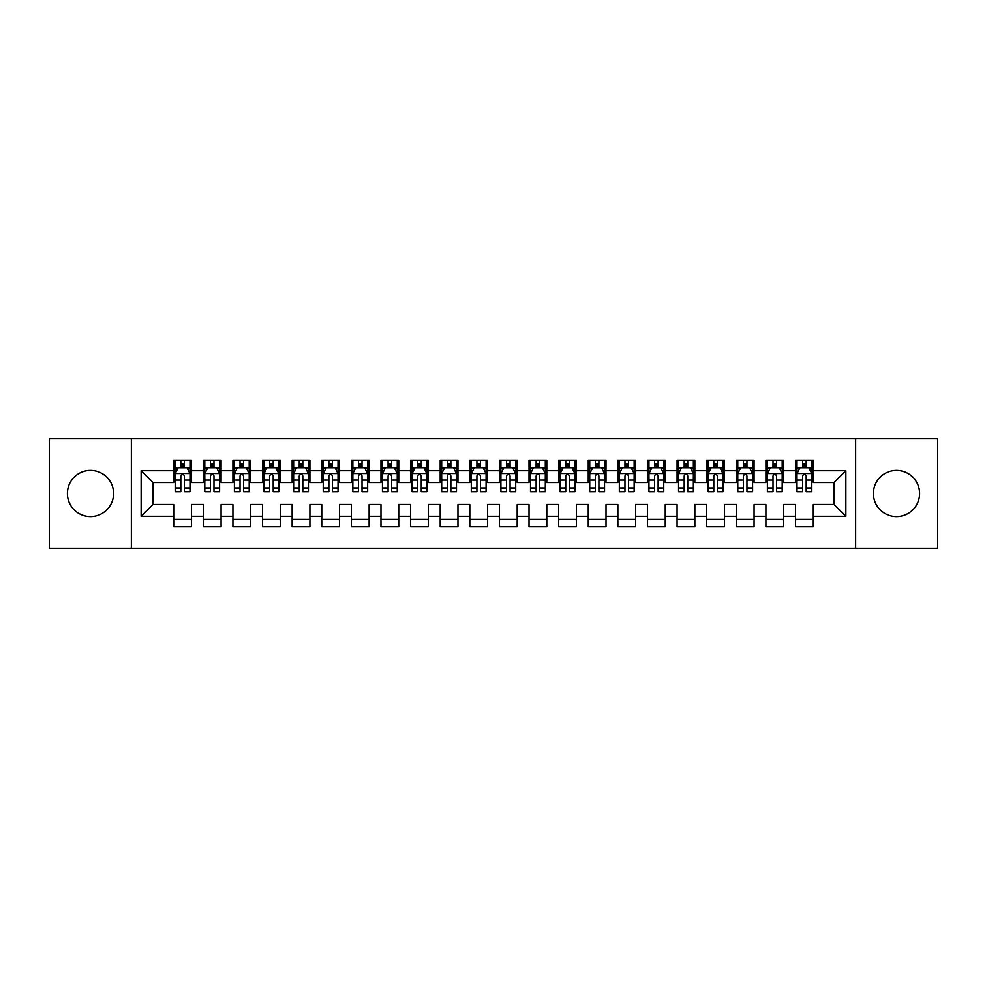 <?xml version="1.0" encoding="UTF-8"?>
<svg xmlns="http://www.w3.org/2000/svg" width="987" height="987" viewBox="0 0 987 987"><rect width="100%" height="100%" fill="white"/><g stroke="black" fill="none" stroke-linecap="round" stroke-linejoin="round"><path stroke-width="1.48" d="M896.492 470.404A23.096 23.096 0 0 0 873.396 493.5A23.096 23.096 0 0 0 896.492 516.596A23.096 23.096 0 0 0 919.588 493.5A23.096 23.096 0 0 0 896.492 470.404M90.508 470.404A23.096 23.096 0 0 0 67.412 493.5A23.096 23.096 0 0 0 90.508 516.596A23.096 23.096 0 0 0 113.604 493.5A23.096 23.096 0 0 0 90.508 470.404M855.63 548.278L937.65 548.278L937.65 438.721L855.63 438.721L855.63 548.278L131.37 548.278L131.37 438.721L49.35 438.721L49.35 548.278L131.37 548.278M855.63 438.721L131.37 438.721M141.141 516.3L141.141 470.7L173.712 470.7L173.712 482.544L152.985 482.544L152.985 504.456L141.141 516.3L173.712 516.3L173.712 526.811L191.478 526.811L191.478 516.3L203.322 516.3L203.322 526.811L221.088 526.811L221.088 516.3L232.932 516.3L232.932 526.811L250.698 526.811L250.698 516.3L262.542 516.3L262.542 526.811L280.308 526.811L280.308 516.3L292.152 516.3L292.152 526.811L309.918 526.811L309.918 516.3L321.762 516.3L321.762 526.811L339.528 526.811L339.528 516.3L351.372 516.3L351.372 526.811L369.138 526.811L369.138 516.3L380.982 516.3L380.982 526.811L398.748 526.811L398.748 516.3L410.592 516.3L410.592 526.811L428.358 526.811L428.358 516.3L440.202 516.3L440.202 526.811L457.968 526.811L457.968 516.3L469.812 516.3L469.812 526.811L487.578 526.811L487.578 516.3L499.422 516.3L499.422 526.811L517.188 526.811L517.188 516.3L529.032 516.3L529.032 526.811L546.798 526.811L546.798 516.3L558.642 516.3L558.642 526.811L576.408 526.811L576.408 516.3L588.252 516.3L588.252 526.811L606.018 526.811L606.018 516.3L617.862 516.3L617.862 526.811L635.628 526.811L635.628 516.3L647.472 516.3L647.472 526.811L665.238 526.811L665.238 516.3L677.082 516.3L677.082 526.811L694.848 526.811L694.848 516.3L706.692 516.3L706.692 526.811L724.458 526.811L724.458 516.3L736.302 516.3L736.302 526.811L754.068 526.811L754.068 516.3L765.912 516.3L765.912 526.811L783.678 526.811L783.678 516.3L795.522 516.3L795.522 526.811L813.288 526.811L813.288 504.456L834.015 504.456L834.015 482.544L813.288 482.544L813.288 470.7L845.859 470.7L845.859 516.3L813.288 516.3M813.288 470.7L813.288 460.189L795.522 460.189L795.522 470.7L783.678 470.7L783.678 460.189L765.912 460.189L765.912 470.7L754.068 470.7L754.068 460.189L736.302 460.189L736.302 470.7L724.458 470.7L724.458 460.189L706.692 460.189L706.692 470.7L694.848 470.7L694.848 460.189L677.082 460.189L677.082 470.7L665.238 470.7L665.238 460.189L647.472 460.189L647.472 470.7L635.628 470.7L635.628 460.189L617.862 460.189L617.862 470.7L606.018 470.7L606.018 460.189L588.252 460.189L588.252 470.7L576.408 470.7L576.408 460.189L558.642 460.189L558.642 470.7L546.798 470.7L546.798 460.189L529.032 460.189L529.032 470.7L517.188 470.7L517.188 460.189L499.422 460.189L499.422 470.7L487.578 470.7L487.578 460.189L469.812 460.189L469.812 470.7L457.968 470.7L457.968 460.189L440.202 460.189L440.202 470.7L428.358 470.7L428.358 460.189L410.592 460.189L410.592 470.7L398.748 470.7L398.748 460.189L380.982 460.189L380.982 470.7L369.138 470.7L369.138 460.189L351.372 460.189L351.372 470.7L339.528 470.7L339.528 460.189L321.762 460.189L321.762 470.7L309.918 470.7L309.918 460.189L292.152 460.189L292.152 470.7L280.308 470.7L280.308 460.189L262.542 460.189L262.542 470.7L250.698 470.7L250.698 460.189L232.932 460.189L232.932 470.7L221.088 470.7L221.088 460.189L203.322 460.189L203.322 470.7L191.478 470.7L191.478 460.189L173.712 460.189L173.712 470.7M783.678 516.3L783.678 504.456L795.522 504.456L795.522 516.3M845.859 470.7L834.015 482.544M754.068 516.3L754.068 504.456L765.912 504.456L765.912 516.3M795.522 470.7L795.522 482.544L783.678 482.544L783.678 470.7M724.458 516.3L724.458 504.456L736.302 504.456L736.302 516.3M765.912 470.7L765.912 482.544L754.068 482.544L754.068 470.7M694.848 516.3L694.848 504.456L706.692 504.456L706.692 516.3M736.302 470.7L736.302 482.544L724.458 482.544L724.458 470.7M665.238 516.3L665.238 504.456L677.082 504.456L677.082 516.3M706.692 470.7L706.692 482.544L694.848 482.544L694.848 470.7M635.628 516.3L635.628 504.456L647.472 504.456L647.472 516.3M677.082 470.7L677.082 482.544L665.238 482.544L665.238 470.7M606.018 516.3L606.018 504.456L617.862 504.456L617.862 516.3M647.472 470.7L647.472 482.544L635.628 482.544L635.628 470.7M576.408 516.3L576.408 504.456L588.252 504.456L588.252 516.3M617.862 470.7L617.862 482.544L606.018 482.544L606.018 470.7M546.798 516.3L546.798 504.456L558.642 504.456L558.642 516.3M588.252 470.7L588.252 482.544L576.408 482.544L576.408 470.7M517.188 516.3L517.188 504.456L529.032 504.456L529.032 516.3M558.642 470.7L558.642 482.544L546.798 482.544L546.798 470.7M487.578 516.3L487.578 504.456L499.422 504.456L499.422 516.3M529.032 470.7L529.032 482.544L517.188 482.544L517.188 470.7M457.968 516.3L457.968 504.456L469.812 504.456L469.812 516.3M499.422 470.7L499.422 482.544L487.578 482.544L487.578 470.7M428.358 516.3L428.358 504.456L440.202 504.456L440.202 516.3M469.812 470.7L469.812 482.544L457.968 482.544L457.968 470.7M398.748 516.3L398.748 504.456L410.592 504.456L410.592 516.3M440.202 470.7L440.202 482.544L428.358 482.544L428.358 470.7M369.138 516.3L369.138 504.456L380.982 504.456L380.982 516.3M410.592 470.7L410.592 482.544L398.748 482.544L398.748 470.7M339.528 516.3L339.528 504.456L351.372 504.456L351.372 516.3M380.982 470.7L380.982 482.544L369.138 482.544L369.138 470.7M309.918 516.3L309.918 504.456L321.762 504.456L321.762 516.3M351.372 470.7L351.372 482.544L339.528 482.544L339.528 470.7M280.308 516.3L280.308 504.456L292.152 504.456L292.152 516.3M321.762 470.7L321.762 482.544L309.918 482.544L309.918 470.7M250.698 516.3L250.698 504.456L262.542 504.456L262.542 516.3M292.152 470.7L292.152 482.544L280.308 482.544L280.308 470.7M221.088 516.3L221.088 504.456L232.932 504.456L232.932 516.3M262.542 470.7L262.542 482.544L250.698 482.544L250.698 470.7M191.478 516.3L191.478 504.456L203.322 504.456L203.322 516.3M232.932 470.7L232.932 482.544L221.088 482.544L221.088 470.7M152.985 504.456L173.712 504.456L173.712 516.3M203.322 470.7L203.322 482.544L191.478 482.544L191.478 470.7M795.522 467.591L797.002 467.591M811.807 467.591L813.288 467.591M765.912 467.591L767.392 467.591M782.197 467.591L783.678 467.591M736.302 467.591L737.782 467.591M752.587 467.591L754.068 467.591M706.692 467.591L708.172 467.591M722.977 467.591L724.458 467.591M677.082 467.591L678.562 467.591M693.367 467.591L694.848 467.591M647.472 467.591L648.952 467.591M663.757 467.591L665.238 467.591M617.862 467.591L619.342 467.591M634.147 467.591L635.628 467.591M588.252 467.591L589.732 467.591M604.537 467.591L606.018 467.591M558.642 467.591L560.122 467.591M574.928 467.591L576.408 467.591M529.032 467.591L530.512 467.591M545.317 467.591L546.798 467.591M499.422 467.591L500.902 467.591M515.707 467.591L517.188 467.591M469.812 467.591L471.292 467.591M486.097 467.591L487.578 467.591M440.202 467.591L441.682 467.591M456.487 467.591L457.968 467.591M410.592 467.591L412.072 467.591M426.877 467.591L428.358 467.591M380.982 467.591L382.462 467.591M397.267 467.591L398.748 467.591M351.372 467.591L352.852 467.591M367.657 467.591L369.138 467.591M321.762 467.591L323.242 467.591M338.047 467.591L339.528 467.591M292.152 467.591L293.632 467.591M308.438 467.591L309.918 467.591M262.542 467.591L264.022 467.591M278.827 467.591L280.308 467.591M232.932 467.591L234.412 467.591M249.217 467.591L250.698 467.591M203.322 467.591L204.802 467.591M219.607 467.591L221.088 467.591M173.712 467.591L175.192 467.591M189.997 467.591L191.478 467.591M173.712 519.409L191.478 519.409M203.322 519.409L221.088 519.409M232.932 519.409L250.698 519.409M262.542 519.409L280.308 519.409M292.152 519.409L309.918 519.409M321.762 519.409L339.528 519.409M351.372 519.409L369.138 519.409M380.982 519.409L398.748 519.409M410.592 519.409L428.358 519.409M440.202 519.409L457.968 519.409M469.812 519.409L487.578 519.409M499.422 519.409L517.188 519.409M529.032 519.409L546.798 519.409M558.642 519.409L576.408 519.409M588.252 519.409L606.018 519.409M617.862 519.409L635.628 519.409M647.472 519.409L665.238 519.409M677.082 519.409L694.848 519.409M706.692 519.409L724.458 519.409M736.302 519.409L754.068 519.409M765.912 519.409L783.678 519.409M795.522 519.409L813.288 519.409M141.141 470.7L152.985 482.544M834.015 504.456L845.859 516.3M184.372 464.038L180.818 464.038M189.997 488.01L184.372 488.01L184.372 491.723L189.997 491.723L189.997 473.661L187.036 467.739L178.153 467.739L175.192 473.661L175.192 491.723L180.818 491.723L180.818 488.01L175.192 488.01M175.192 473.661L175.192 460.189M189.997 473.661L189.997 460.189M180.818 467.739L180.818 460.189M184.372 460.189L184.372 467.739M184.372 488.01L184.372 475.882C183.187 473.6 182.003 473.6 180.818 475.882L180.818 488.01M184.372 467.591L180.818 467.591M213.982 464.038L210.428 464.038M219.607 488.01L213.982 488.01L213.982 491.723L219.607 491.723L219.607 473.661L216.646 467.739L207.763 467.739L204.802 473.661L204.802 491.723L210.428 491.723L210.428 488.01L204.802 488.01M204.802 473.661L204.802 460.189M219.607 473.661L219.607 460.189M210.428 467.739L210.428 460.189M213.982 460.189L213.982 467.739M213.982 488.01L213.982 475.882C212.797 473.6 211.613 473.6 210.428 475.882L210.428 488.01M213.982 467.591L210.428 467.591M243.592 464.038L240.038 464.038M249.217 488.01L243.592 488.01L243.592 491.723L249.217 491.723L249.217 473.661L246.256 467.739L237.373 467.739L234.412 473.661L234.412 491.723L240.038 491.723L240.038 488.01L234.412 488.01M234.412 473.661L234.412 460.189M249.217 473.661L249.217 460.189M240.038 467.739L240.038 460.189M243.592 460.189L243.592 467.739M243.592 488.01L243.592 475.882C242.407 473.6 241.223 473.6 240.038 475.882L240.038 488.01M243.592 467.591L240.038 467.591M273.202 464.038L269.648 464.038M278.827 488.01L273.202 488.01L273.202 491.723L278.827 491.723L278.827 473.661L275.866 467.739L266.983 467.739L264.022 473.661L264.022 491.723L269.648 491.723L269.648 488.01L264.022 488.01M264.022 473.661L264.022 460.189M278.827 473.661L278.827 460.189M269.648 467.739L269.648 460.189M273.202 460.189L273.202 467.739M273.202 488.01L273.202 475.882C272.017 473.6 270.833 473.6 269.648 475.882L269.648 488.01M273.202 467.591L269.648 467.591M302.812 464.038L299.258 464.038M308.438 488.01L302.812 488.01L302.812 491.723L308.438 491.723L308.438 473.661L305.476 467.739L296.594 467.739L293.632 473.661L293.632 491.723L299.258 491.723L299.258 488.01L293.632 488.01M293.632 473.661L293.632 460.189M308.438 473.661L308.438 460.189M299.258 467.739L299.258 460.189M302.812 460.189L302.812 467.739M302.812 488.01L302.812 475.882C301.627 473.6 300.443 473.6 299.258 475.882L299.258 488.01M302.812 467.591L299.258 467.591M332.422 464.038L328.868 464.038M338.047 488.01L332.422 488.01L332.422 491.723L338.047 491.723L338.047 473.661L335.087 467.739L326.203 467.739L323.242 473.661L323.242 491.723L328.868 491.723L328.868 488.01L323.242 488.01M323.242 473.661L323.242 460.189M338.047 473.661L338.047 460.189M328.868 467.739L328.868 460.189M332.422 460.189L332.422 467.739M332.422 488.01L332.422 475.882C331.237 473.6 330.053 473.6 328.868 475.882L328.868 488.01M332.422 467.591L328.868 467.591M362.032 464.038L358.478 464.038M367.657 488.01L362.032 488.01L362.032 491.723L367.657 491.723L367.657 473.661L364.697 467.739L355.813 467.739L352.852 473.661L352.852 491.723L358.478 491.723L358.478 488.01L352.852 488.01M352.852 473.661L352.852 460.189M367.657 473.661L367.657 460.189M358.478 467.739L358.478 460.189M362.032 460.189L362.032 467.739M362.032 488.01L362.032 475.882C360.847 473.6 359.663 473.6 358.478 475.882L358.478 488.01M362.032 467.591L358.478 467.591M391.642 464.038L388.088 464.038M397.267 488.01L391.642 488.01L391.642 491.723L397.267 491.723L397.267 473.661L394.306 467.739L385.423 467.739L382.462 473.661L382.462 491.723L388.088 491.723L388.088 488.01L382.462 488.01M382.462 473.661L382.462 460.189M397.267 473.661L397.267 460.189M388.088 467.739L388.088 460.189M391.642 460.189L391.642 467.739M391.642 488.01L391.642 475.882C390.457 473.6 389.273 473.6 388.088 475.882L388.088 488.01M391.642 467.591L388.088 467.591M421.252 464.038L417.698 464.038M426.877 488.01L421.252 488.01L421.252 491.723L426.877 491.723L426.877 473.661L423.916 467.739L415.033 467.739L412.072 473.661L412.072 491.723L417.698 491.723L417.698 488.01L412.072 488.01M412.072 473.661L412.072 460.189M426.877 473.661L426.877 460.189M417.698 467.739L417.698 460.189M421.252 460.189L421.252 467.739M421.252 488.01L421.252 475.882C420.067 473.6 418.883 473.6 417.698 475.882L417.698 488.01M421.252 467.591L417.698 467.591M450.862 464.038L447.308 464.038M456.487 488.01L450.862 488.01L450.862 491.723L456.487 491.723L456.487 473.661L453.526 467.739L444.643 467.739L441.682 473.661L441.682 491.723L447.308 491.723L447.308 488.01L441.682 488.01M441.682 473.661L441.682 460.189M456.487 473.661L456.487 460.189M447.308 467.739L447.308 460.189M450.862 460.189L450.862 467.739M450.862 488.01L450.862 475.882C449.677 473.6 448.493 473.6 447.308 475.882L447.308 488.01M450.862 467.591L447.308 467.591M480.472 464.038L476.918 464.038M486.097 488.01L480.472 488.01L480.472 491.723L486.097 491.723L486.097 473.661L483.137 467.739L474.253 467.739L471.292 473.661L471.292 491.723L476.918 491.723L476.918 488.01L471.292 488.01M471.292 473.661L471.292 460.189M486.097 473.661L486.097 460.189M476.918 467.739L476.918 460.189M480.472 460.189L480.472 467.739M480.472 488.01L480.472 475.882C479.287 473.6 478.103 473.6 476.918 475.882L476.918 488.01M480.472 467.591L476.918 467.591M510.082 464.038L506.528 464.038M515.707 488.01L510.082 488.01L510.082 491.723L515.707 491.723L515.707 473.661L512.746 467.739L503.863 467.739L500.902 473.661L500.902 491.723L506.528 491.723L506.528 488.01L500.902 488.01M500.902 473.661L500.902 460.189M515.707 473.661L515.707 460.189M506.528 467.739L506.528 460.189M510.082 460.189L510.082 467.739M510.082 488.01L510.082 475.882C508.897 473.6 507.713 473.6 506.528 475.882L506.528 488.01M510.082 467.591L506.528 467.591M539.692 464.038L536.138 464.038M545.317 488.01L539.692 488.01L539.692 491.723L545.317 491.723L545.317 473.661L542.356 467.739L533.473 467.739L530.512 473.661L530.512 491.723L536.138 491.723L536.138 488.01L530.512 488.01M530.512 473.661L530.512 460.189M545.317 473.661L545.317 460.189M536.138 467.739L536.138 460.189M539.692 460.189L539.692 467.739M539.692 488.01L539.692 475.882C538.507 473.6 537.323 473.6 536.138 475.882L536.138 488.01M539.692 467.591L536.138 467.591M569.302 464.038L565.748 464.038M574.928 488.01L569.302 488.01L569.302 491.723L574.928 491.723L574.928 473.661L571.966 467.739L563.083 467.739L560.122 473.661L560.122 491.723L565.748 491.723L565.748 488.01L560.122 488.01M560.122 473.661L560.122 460.189M574.928 473.661L574.928 460.189M565.748 467.739L565.748 460.189M569.302 460.189L569.302 467.739M569.302 488.01L569.302 475.882C568.117 473.6 566.933 473.6 565.748 475.882L565.748 488.01M569.302 467.591L565.748 467.591M598.912 464.038L595.358 464.038M604.537 488.01L598.912 488.01L598.912 491.723L604.537 491.723L604.537 473.661L601.577 467.739L592.693 467.739L589.732 473.661L589.732 491.723L595.358 491.723L595.358 488.01L589.732 488.01M589.732 473.661L589.732 460.189M604.537 473.661L604.537 460.189M595.358 467.739L595.358 460.189M598.912 460.189L598.912 467.739M598.912 488.01L598.912 475.882C597.727 473.6 596.543 473.6 595.358 475.882L595.358 488.01M598.912 467.591L595.358 467.591M628.522 464.038L624.968 464.038M634.147 488.01L628.522 488.01L628.522 491.723L634.147 491.723L634.147 473.661L631.187 467.739L622.303 467.739L619.342 473.661L619.342 491.723L624.968 491.723L624.968 488.01L619.342 488.01M619.342 473.661L619.342 460.189M634.147 473.661L634.147 460.189M624.968 467.739L624.968 460.189M628.522 460.189L628.522 467.739M628.522 488.01L628.522 475.882C627.337 473.6 626.153 473.6 624.968 475.882L624.968 488.01M628.522 467.591L624.968 467.591M658.132 464.038L654.578 464.038M663.757 488.01L658.132 488.01L658.132 491.723L663.757 491.723L663.757 473.661L660.796 467.739L651.913 467.739L648.952 473.661L648.952 491.723L654.578 491.723L654.578 488.01L648.952 488.01M648.952 473.661L648.952 460.189M663.757 473.661L663.757 460.189M654.578 467.739L654.578 460.189M658.132 460.189L658.132 467.739M658.132 488.01L658.132 475.882C656.947 473.6 655.763 473.6 654.578 475.882L654.578 488.01M658.132 467.591L654.578 467.591M687.742 464.038L684.188 464.038M693.367 488.01L687.742 488.01L687.742 491.723L693.367 491.723L693.367 473.661L690.406 467.739L681.523 467.739L678.562 473.661L678.562 491.723L684.188 491.723L684.188 488.01L678.562 488.01M678.562 473.661L678.562 460.189M693.367 473.661L693.367 460.189M684.188 467.739L684.188 460.189M687.742 460.189L687.742 467.739M687.742 488.01L687.742 475.882C686.557 473.6 685.373 473.6 684.188 475.882L684.188 488.01M687.742 467.591L684.188 467.591M717.352 464.038L713.798 464.038M722.977 488.01L717.352 488.01L717.352 491.723L722.977 491.723L722.977 473.661L720.016 467.739L711.133 467.739L708.172 473.661L708.172 491.723L713.798 491.723L713.798 488.01L708.172 488.01M708.172 473.661L708.172 460.189M722.977 473.661L722.977 460.189M713.798 467.739L713.798 460.189M717.352 460.189L717.352 467.739M717.352 488.01L717.352 475.882C716.167 473.6 714.983 473.6 713.798 475.882L713.798 488.01M717.352 467.591L713.798 467.591M746.962 464.038L743.408 464.038M752.587 488.01L746.962 488.01L746.962 491.723L752.587 491.723L752.587 473.661L749.626 467.739L740.743 467.739L737.782 473.661L737.782 491.723L743.408 491.723L743.408 488.01L737.782 488.01M737.782 473.661L737.782 460.189M752.587 473.661L752.587 460.189M743.408 467.739L743.408 460.189M746.962 460.189L746.962 467.739M746.962 488.01L746.962 475.882C745.777 473.6 744.593 473.6 743.408 475.882L743.408 488.01M746.962 467.591L743.408 467.591M776.572 464.038L773.018 464.038M782.197 488.01L776.572 488.01L776.572 491.723L782.197 491.723L782.197 473.661L779.236 467.739L770.353 467.739L767.392 473.661L767.392 491.723L773.018 491.723L773.018 488.01L767.392 488.01M767.392 473.661L767.392 460.189M782.197 473.661L782.197 460.189M773.018 467.739L773.018 460.189M776.572 460.189L776.572 467.739M776.572 488.01L776.572 475.882C775.387 473.6 774.203 473.6 773.018 475.882L773.018 488.01M776.572 467.591L773.018 467.591M806.182 464.038L802.628 464.038M811.807 488.01L806.182 488.01L806.182 491.723L811.807 491.723L811.807 473.661L808.846 467.739L799.963 467.739L797.002 473.661L797.002 491.723L802.628 491.723L802.628 488.01L797.002 488.01M797.002 473.661L797.002 460.189M811.807 473.661L811.807 460.189M802.628 467.739L802.628 460.189M806.182 460.189L806.182 467.739M806.182 488.01L806.182 475.882C804.997 473.6 803.813 473.6 802.628 475.882L802.628 488.01M806.182 467.591L802.628 467.591M189.923 473.513L175.267 473.513M175.192 468.097L177.981 468.097M187.209 468.097L189.997 468.097M180.818 480.077L175.192 480.077M189.997 480.077L184.372 480.077M184.372 465.926L180.818 465.926M219.533 473.513L204.877 473.513M204.802 468.097L207.591 468.097M216.819 468.097L219.607 468.097M210.428 480.077L204.802 480.077M219.607 480.077L213.982 480.077M213.982 465.926L210.428 465.926M249.143 473.513L234.487 473.513M234.412 468.097L237.201 468.097M246.429 468.097L249.217 468.097M240.038 480.077L234.412 480.077M249.217 480.077L243.592 480.077M243.592 465.926L240.038 465.926M278.753 473.513L264.097 473.513M264.022 468.097L266.811 468.097M276.039 468.097L278.827 468.097M269.648 480.077L264.022 480.077M278.827 480.077L273.202 480.077M273.202 465.926L269.648 465.926M308.363 473.513L293.707 473.513M293.632 468.097L296.421 468.097M305.649 468.097L308.438 468.097M299.258 480.077L293.632 480.077M308.438 480.077L302.812 480.077M302.812 465.926L299.258 465.926M337.973 473.513L323.317 473.513M323.242 468.097L326.031 468.097M335.259 468.097L338.047 468.097M328.868 480.077L323.242 480.077M338.047 480.077L332.422 480.077M332.422 465.926L328.868 465.926M367.583 473.513L352.927 473.513M352.852 468.097L355.641 468.097M364.869 468.097L367.657 468.097M358.478 480.077L352.852 480.077M367.657 480.077L362.032 480.077M362.032 465.926L358.478 465.926M397.193 473.513L382.537 473.513M382.462 468.097L385.251 468.097M394.479 468.097L397.267 468.097M388.088 480.077L382.462 480.077M397.267 480.077L391.642 480.077M391.642 465.926L388.088 465.926M426.803 473.513L412.147 473.513M412.072 468.097L414.861 468.097M424.089 468.097L426.877 468.097M417.698 480.077L412.072 480.077M426.877 480.077L421.252 480.077M421.252 465.926L417.698 465.926M456.413 473.513L441.757 473.513M441.682 468.097L444.471 468.097M453.699 468.097L456.487 468.097M447.308 480.077L441.682 480.077M456.487 480.077L450.862 480.077M450.862 465.926L447.308 465.926M486.023 473.513L471.367 473.513M471.292 468.097L474.081 468.097M483.309 468.097L486.097 468.097M476.918 480.077L471.292 480.077M486.097 480.077L480.472 480.077M480.472 465.926L476.918 465.926M515.633 473.513L500.977 473.513M500.902 468.097L503.691 468.097M512.919 468.097L515.707 468.097M506.528 480.077L500.902 480.077M515.707 480.077L510.082 480.077M510.082 465.926L506.528 465.926M545.243 473.513L530.587 473.513M530.512 468.097L533.301 468.097M542.529 468.097L545.317 468.097M536.138 480.077L530.512 480.077M545.317 480.077L539.692 480.077M539.692 465.926L536.138 465.926M574.853 473.513L560.197 473.513M560.122 468.097L562.911 468.097M572.139 468.097L574.928 468.097M565.748 480.077L560.122 480.077M574.928 480.077L569.302 480.077M569.302 465.926L565.748 465.926M604.463 473.513L589.807 473.513M589.732 468.097L592.521 468.097M601.749 468.097L604.537 468.097M595.358 480.077L589.732 480.077M604.537 480.077L598.912 480.077M598.912 465.926L595.358 465.926M634.073 473.513L619.417 473.513M619.342 468.097L622.131 468.097M631.359 468.097L634.147 468.097M624.968 480.077L619.342 480.077M634.147 480.077L628.522 480.077M628.522 465.926L624.968 465.926M663.683 473.513L649.027 473.513M648.952 468.097L651.741 468.097M660.969 468.097L663.757 468.097M654.578 480.077L648.952 480.077M663.757 480.077L658.132 480.077M658.132 465.926L654.578 465.926M693.293 473.513L678.637 473.513M678.562 468.097L681.351 468.097M690.579 468.097L693.367 468.097M684.188 480.077L678.562 480.077M693.367 480.077L687.742 480.077M687.742 465.926L684.188 465.926M722.903 473.513L708.247 473.513M708.172 468.097L710.961 468.097M720.189 468.097L722.977 468.097M713.798 480.077L708.172 480.077M722.977 480.077L717.352 480.077M717.352 465.926L713.798 465.926M752.513 473.513L737.857 473.513M737.782 468.097L740.571 468.097M749.799 468.097L752.587 468.097M743.408 480.077L737.782 480.077M752.587 480.077L746.962 480.077M746.962 465.926L743.408 465.926M782.123 473.513L767.467 473.513M767.392 468.097L770.181 468.097M779.409 468.097L782.197 468.097M773.018 480.077L767.392 480.077M782.197 480.077L776.572 480.077M776.572 465.926L773.018 465.926M811.733 473.513L797.077 473.513M797.002 468.097L799.791 468.097M809.019 468.097L811.807 468.097M802.628 480.077L797.002 480.077M811.807 480.077L806.182 480.077M806.182 465.926L802.628 465.926"/></g></svg>
